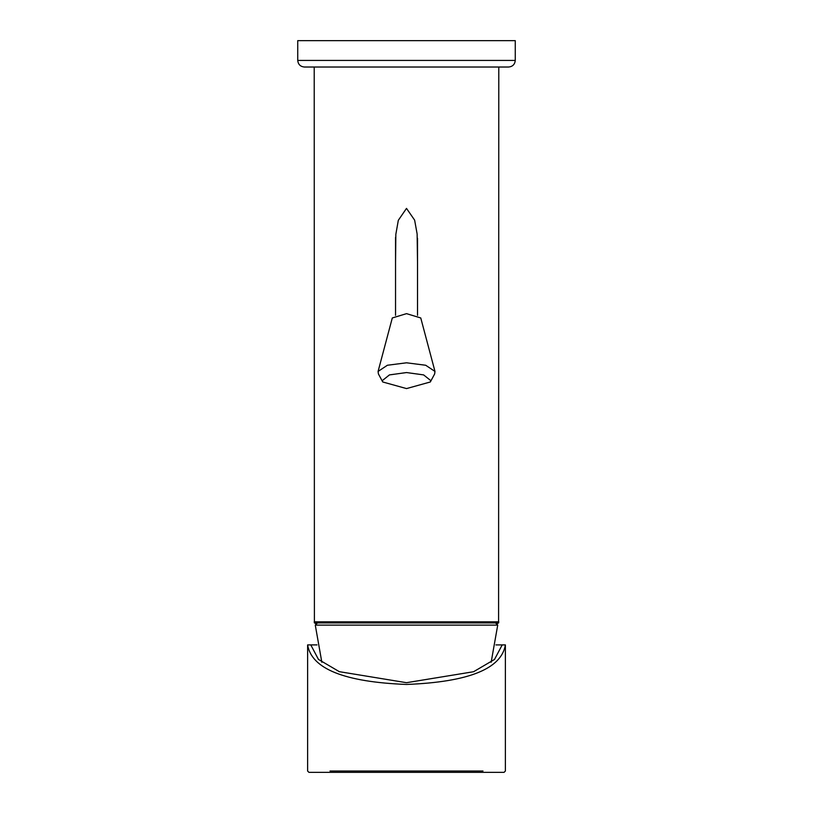 <?xml version="1.0" encoding="UTF-8"?>
<svg xmlns="http://www.w3.org/2000/svg" width="813" height="813" viewBox="0 0 813 813"><rect width="100%" height="100%" fill="white"/><g stroke="black" fill="none" stroke-linecap="round" stroke-linejoin="round"><path stroke-width="1.22" d="M382.74 381.978L378.411 373.939L378.075 371.439L392.303 317.964L406.53 313.645L420.758 317.964L434.985 371.439L434.65 373.939L430.331 381.978L406.53 388.584L382.74 381.978L382.364 380.565L389.437 374.905L406.53 372.557L423.624 374.905L430.707 380.565L430.331 381.978M378.075 371.439L387.384 365.25L406.53 362.801L425.687 365.25L434.985 371.439M515.269 60.426C514.842 64.4 512.647 66.595 508.674 67.022L304.326 67.022C300.353 66.595 298.158 64.4 297.731 60.426L297.731 40.65L515.269 40.65L515.269 60.426L297.731 60.426M317.476 622.931L315.281 625.126L497.719 625.126L495.524 622.931M491.154 662.27L497.719 625.126M321.846 662.27L315.281 625.126M395.545 262.772L395.84 234.337L398.319 220.303L406.5 208.392L414.63 220.13L417.13 233.971L417.516 262.04M315.759 623.764L314.692 622.931M498.308 622.931L497.241 623.764M314.407 622.931L498.603 622.931L498.786 621.833L314.214 621.833L314.397 622.931L314.214 67.022M475.859 772.35L338.615 772.35M406.5 684.455C344.56 682.036 311.603 668.855 307.619 644.902L317.07 644.902L307.619 644.902L307.619 771.029L308.94 772.35L504.06 772.35L505.381 771.029L505.381 644.902C501.397 668.855 468.44 682.036 406.5 684.455M502.2 644.912L495.93 644.912L505.381 644.902L502.2 644.912L494.507 659.455L473.603 671.711L406.5 682.696L339.336 671.68L318.452 659.414L310.8 644.912M498.593 622.931L498.786 67.022M330.007 771.029L482.993 771.029M395.545 315.353L395.545 237.426M417.516 315.353L417.516 238.219"/></g></svg>
